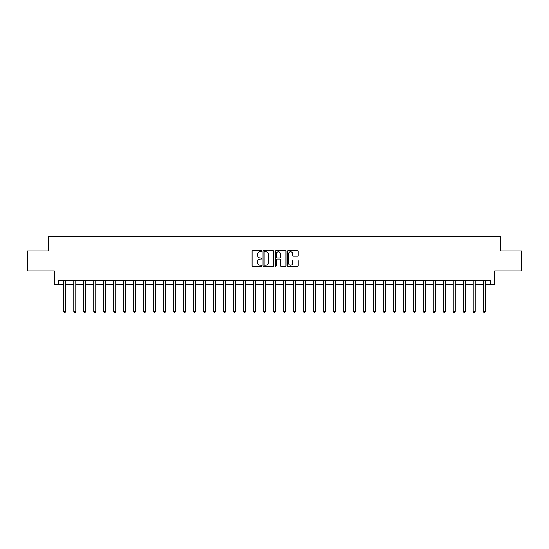 <?xml version="1.0" encoding="UTF-8"?>
<svg xmlns="http://www.w3.org/2000/svg" width="549" height="549" viewBox="0 0 549 549"><rect width="100%" height="100%" fill="white"/><g stroke="black" fill="none" stroke-linecap="round" stroke-linejoin="round"><path stroke-width="0.82" d="M261.715 251.229A0.549 0.549 0 0 0 261.166 250.68L252.835 250.68A0.782 0.782 0 0 0 252.053 251.463L252.053 265.579A0.782 0.782 0 0 0 252.835 266.361L261.166 266.361A0.549 0.549 0 0 0 261.715 265.812A0.549 0.549 0 0 0 261.166 265.263L260.089 265.263A2.512 2.512 0 0 1 257.584 262.758L257.584 261.578A2.512 2.512 0 0 1 260.089 259.073L261.166 259.073A0.549 0.549 0 0 0 261.715 258.524A0.549 0.549 0 0 0 261.166 257.975L260.089 257.975A2.512 2.512 0 0 1 257.584 255.463L257.584 254.29A2.512 2.512 0 0 1 260.089 251.778L261.166 251.778A0.549 0.549 0 0 0 261.715 251.229M297.414 256.211A0.782 0.782 0 0 0 298.203 255.422L298.203 251.463A0.782 0.782 0 0 0 297.414 250.68L288.163 250.68A0.782 0.782 0 0 0 287.381 251.463L287.381 265.579A0.782 0.782 0 0 0 288.163 266.361L297.414 266.361A0.782 0.782 0 0 0 298.203 265.579L298.203 260.796A0.782 0.782 0 0 0 297.414 260.013L293.454 260.013A0.782 0.782 0 0 0 292.672 260.796L292.672 263.17A2.1 2.1 0 0 1 290.572 265.263A2.1 2.1 0 0 1 288.479 263.17L288.479 253.878A2.1 2.1 0 0 1 290.572 251.778A2.1 2.1 0 0 1 292.672 253.878L292.672 255.422A0.782 0.782 0 0 0 293.454 256.211L297.414 256.211M58.407 284.485L58.407 280.491L490.593 280.491L490.593 284.485L494.587 284.485L494.587 270.904L521.55 270.904L521.55 250.934L500.578 250.934L500.578 236.55L48.422 236.55L48.422 250.934L27.45 250.934L27.45 270.904L54.413 270.904L54.413 284.485L63.801 284.485M273.814 251.463A0.782 0.782 0 0 0 273.031 250.68L263.774 250.68A0.782 0.782 0 0 0 262.992 251.463L262.992 265.579A0.782 0.782 0 0 0 263.774 266.361L273.031 266.361A0.782 0.782 0 0 0 273.814 265.579L273.814 251.463M275.969 250.68L285.226 250.68A0.782 0.782 0 0 1 286.008 251.463L286.008 265.579A0.782 0.782 0 0 1 285.226 266.361L281.266 266.361A0.782 0.782 0 0 1 280.477 265.579L280.477 259.855A0.782 0.782 0 0 0 279.695 259.073L277.067 259.073A0.782 0.782 0 0 0 276.284 259.855L276.284 265.812A0.549 0.549 0 0 1 275.735 266.361A0.549 0.549 0 0 1 275.186 265.812L275.186 251.463A0.782 0.782 0 0 1 275.969 250.68M65.798 284.485L73.786 284.485M75.783 284.485L83.771 284.485M85.768 284.485L93.755 284.485M95.752 284.485L103.74 284.485M105.737 284.485L113.725 284.485M115.722 284.485L123.71 284.485M125.714 284.485L133.702 284.485M135.699 284.485L143.687 284.485M145.684 284.485L153.672 284.485M155.669 284.485L163.657 284.485M165.654 284.485L173.642 284.485M175.639 284.485L183.627 284.485M185.624 284.485L193.612 284.485M195.609 284.485L203.604 284.485M205.601 284.485L213.588 284.485M215.585 284.485L223.573 284.485M225.57 284.485L233.558 284.485M235.555 284.485L243.543 284.485M245.54 284.485L253.528 284.485M255.525 284.485L263.513 284.485M265.51 284.485L273.498 284.485M275.502 284.485L283.49 284.485M285.487 284.485L293.475 284.485M295.472 284.485L303.46 284.485M305.457 284.485L313.445 284.485M315.442 284.485L323.43 284.485M325.427 284.485L333.415 284.485M335.412 284.485L343.399 284.485M345.396 284.485L353.391 284.485M355.388 284.485L363.376 284.485M365.373 284.485L373.361 284.485M375.358 284.485L383.346 284.485M385.343 284.485L393.331 284.485M395.328 284.485L403.316 284.485M405.313 284.485L413.301 284.485M415.298 284.485L423.286 284.485M425.29 284.485L433.278 284.485M435.275 284.485L443.263 284.485M445.26 284.485L453.248 284.485M455.245 284.485L463.232 284.485M465.229 284.485L473.217 284.485M475.214 284.485L483.202 284.485M485.199 284.485L490.593 284.485M264.639 251.778A0.549 0.549 0 0 0 264.09 252.327L264.09 264.714A0.549 0.549 0 0 0 264.639 265.263L265.778 265.263A2.512 2.512 0 0 0 268.283 262.758L268.283 254.29A2.512 2.512 0 0 0 265.778 251.778L264.639 251.778M280.477 253.913A2.1 2.1 0 0 0 278.384 251.819A2.1 2.1 0 0 0 276.284 253.913L276.284 257.193A0.782 0.782 0 0 0 277.067 257.975L279.695 257.975A0.782 0.782 0 0 0 280.477 257.193L280.477 253.913M65.894 280.491L65.853 280.594A0.796 0.796 90.2 0 0 65.798 280.889L65.798 311.407L63.801 311.407L63.801 280.889A0.796 0.796 90.2 0 0 63.739 280.594L63.698 280.491M65.798 311.407L65.194 312.45L64.398 312.45L63.801 311.407M75.879 280.491L75.837 280.594A0.796 0.796 0 0 0 75.783 280.889L75.783 311.407L73.786 311.407L73.786 280.889A0.796 0.796 0 0 0 73.724 280.594L73.683 280.491M75.783 311.407L75.186 312.45L74.383 312.45L73.786 311.407M85.864 280.491L85.822 280.594A0.796 0.796 0 0 0 85.768 280.889L85.768 311.407L83.771 311.407L83.771 280.889A0.796 0.796 0 0 0 83.716 280.594L83.674 280.491M85.768 311.407L85.17 312.45L84.368 312.45L83.771 311.407M95.849 280.491L95.814 280.594A0.796 0.796 0 0 0 95.752 280.889L95.752 311.407L93.755 311.407L93.755 280.889A0.796 0.796 0 0 0 93.701 280.594L93.659 280.491M95.752 311.407L95.155 312.45L94.353 312.45L93.755 311.407M105.84 280.491L105.799 280.594A0.796 0.796 0 0 0 105.737 280.889L105.737 311.407L103.74 311.407L103.74 280.889A0.796 0.796 0 0 0 103.686 280.594L103.644 280.491M105.737 311.407L105.14 312.45L104.344 312.45L103.74 311.407M115.825 280.491L115.784 280.594A0.796 0.796 0 0 0 115.722 280.889L115.722 311.407L113.725 311.407L113.725 280.889A0.796 0.796 0 0 0 113.67 280.594L113.629 280.491M115.722 311.407L115.125 312.45L114.329 312.45L113.725 311.407M125.81 280.491L125.769 280.594A0.796 0.796 0 0 0 125.714 280.889L125.714 311.407L123.71 311.407L123.71 280.889A0.796 0.796 0 0 0 123.655 280.594L123.614 280.491M125.714 311.407L125.11 312.45L124.314 312.45L123.71 311.407M135.795 280.491L135.754 280.594A0.796 0.796 0 0 0 135.699 280.889L135.699 311.407L133.702 311.407L133.702 280.889A0.796 0.796 0 0 0 133.64 280.594L133.599 280.491M135.699 311.407L135.095 312.45L134.299 312.45L133.702 311.407M145.78 280.491L145.739 280.594A0.796 0.796 0 0 0 145.684 280.889L145.684 311.407L143.687 311.407L143.687 280.889A0.796 0.796 0 0 0 143.625 280.594L143.584 280.491M145.684 311.407L145.08 312.45L144.284 312.45L143.687 311.407M155.765 280.491L155.724 280.594A0.796 0.796 0 0 0 155.669 280.889L155.669 311.407L153.672 311.407L153.672 280.889A0.796 0.796 0 0 0 153.61 280.594L153.576 280.491M155.669 311.407L155.072 312.45L154.269 312.45L153.672 311.407M165.75 280.491L165.709 280.594A0.796 0.796 0 0 0 165.654 280.889L165.654 311.407L163.657 311.407L163.657 280.889A0.796 0.796 0 0 0 163.602 280.594L163.561 280.491M165.654 311.407L165.057 312.45L164.254 312.45L163.657 311.407M175.742 280.491L175.701 280.594A0.796 0.796 0 0 0 175.639 280.889L175.639 311.407L173.642 311.407L173.642 280.889A0.796 0.796 0 0 0 173.587 280.594L173.546 280.491M175.639 311.407L175.042 312.45L174.239 312.45L173.642 311.407M185.727 280.491L185.686 280.594A0.796 0.796 0 0 0 185.624 280.889L185.624 311.407L183.627 311.407L183.627 280.889A0.796 0.796 0 0 0 183.572 280.594L183.531 280.491M185.624 311.407L185.027 312.45L184.231 312.45L183.627 311.407M195.712 280.491L195.67 280.594A0.796 0.796 0 0 0 195.609 280.889L195.609 311.407L193.612 311.407L193.612 280.889A0.796 0.796 0 0 0 193.557 280.594L193.516 280.491M195.609 311.407L195.012 312.45L194.216 312.45L193.612 311.407M205.697 280.491L205.655 280.594A0.796 0.796 0 0 0 205.601 280.889L205.601 311.407L203.604 311.407L203.604 280.889A0.796 0.796 0 0 0 203.542 280.594L203.501 280.491M205.601 311.407L204.997 312.45L204.201 312.45L203.604 311.407M215.682 280.491L215.64 280.594A0.796 0.796 0 0 0 215.585 280.889L215.585 311.407L213.588 311.407L213.588 280.889A0.796 0.796 0 0 0 213.527 280.594L213.486 280.491M215.585 311.407L214.982 312.45L214.185 312.45L213.588 311.407M225.666 280.491L225.625 280.594A0.796 0.796 0 0 0 225.57 280.889L225.57 311.407L223.573 311.407L223.573 280.889A0.796 0.796 0 0 0 223.512 280.594L223.47 280.491M225.57 311.407L224.973 312.45L224.17 312.45L223.573 311.407M235.651 280.491L235.61 280.594A0.796 0.796 0 0 0 235.555 280.889L235.555 311.407L233.558 311.407L233.558 280.889A0.796 0.796 0 0 0 233.503 280.594L233.462 280.491M235.555 311.407L234.958 312.45L234.155 312.45L233.558 311.407M245.636 280.491L245.602 280.594A0.796 0.796 0 0 0 245.54 280.889L245.54 311.407L243.543 311.407L243.543 280.889A0.796 0.796 0 0 0 243.488 280.594L243.447 280.491M245.54 311.407L244.943 312.45L244.14 312.45L243.543 311.407M255.628 280.491L255.587 280.594A0.796 0.796 0 0 0 255.525 280.889L255.525 311.407L253.528 311.407L253.528 280.889A0.796 0.796 0 0 0 253.473 280.594L253.432 280.491M255.525 311.407L254.928 312.45L254.132 312.45L253.528 311.407M265.613 280.491L265.572 280.594A0.796 0.796 0 0 0 265.51 280.889L265.51 311.407L263.513 311.407L263.513 280.889A0.796 0.796 0 0 0 263.458 280.594L263.417 280.491M265.51 311.407L264.913 312.45L264.117 312.45L263.513 311.407M275.598 280.491L275.557 280.594A0.796 0.796 0 0 0 275.502 280.889L275.502 311.407L273.498 311.407L273.498 280.889A0.796 0.796 0 0 0 273.443 280.594L273.402 280.491M275.502 311.407L274.898 312.45L274.102 312.45L273.498 311.407M285.583 280.491L285.542 280.594A0.796 0.796 0 0 0 285.487 280.889L285.487 311.407L283.49 311.407L283.49 280.889A0.796 0.796 0 0 0 283.428 280.594L283.387 280.491M285.487 311.407L284.883 312.45L284.087 312.45L283.49 311.407M295.568 280.491L295.527 280.594A0.796 0.796 0 0 0 295.472 280.889L295.472 311.407L293.475 311.407L293.475 280.889A0.796 0.796 0 0 0 293.413 280.594L293.372 280.491M295.472 311.407L294.868 312.45L294.072 312.45L293.475 311.407M305.553 280.491L305.512 280.594A0.796 0.796 0 0 0 305.457 280.889L305.457 311.407L303.46 311.407L303.46 280.889A0.796 0.796 0 0 0 303.398 280.594L303.364 280.491M305.457 311.407L304.86 312.45L304.057 312.45L303.46 311.407M315.538 280.491L315.497 280.594A0.796 0.796 0 0 0 315.442 280.889L315.442 311.407L313.445 311.407L313.445 280.889A0.796 0.796 0 0 0 313.39 280.594L313.349 280.491M315.442 311.407L314.845 312.45L314.042 312.45L313.445 311.407M325.53 280.491L325.488 280.594A0.796 0.796 0 0 0 325.427 280.889L325.427 311.407L323.43 311.407L323.43 280.889A0.796 0.796 0 0 0 323.375 280.594L323.334 280.491M325.427 311.407L324.83 312.45L324.027 312.45L323.43 311.407M335.514 280.491L335.473 280.594A0.796 0.796 0 0 0 335.412 280.889L335.412 311.407L333.415 311.407L333.415 280.889A0.796 0.796 0 0 0 333.36 280.594L333.318 280.491M335.412 311.407L334.815 312.45L334.018 312.45L333.415 311.407M345.499 280.491L345.458 280.594A0.796 0.796 0 0 0 345.396 280.889L345.396 311.407L343.399 311.407L343.399 280.889A0.796 0.796 0 0 0 343.345 280.594L343.303 280.491M345.396 311.407L344.799 312.45L344.003 312.45L343.399 311.407M355.484 280.491L355.443 280.594A0.796 0.796 0 0 0 355.388 280.889L355.388 311.407L353.391 311.407L353.391 280.889A0.796 0.796 0 0 0 353.33 280.594L353.288 280.491M355.388 311.407L354.784 312.45L353.988 312.45L353.391 311.407M365.469 280.491L365.428 280.594A0.796 0.796 0 0 0 365.373 280.889L365.373 311.407L363.376 311.407L363.376 280.889A0.796 0.796 0 0 0 363.314 280.594L363.273 280.491M365.373 311.407L364.769 312.45L363.973 312.45L363.376 311.407M375.454 280.491L375.413 280.594A0.796 0.796 0 0 0 375.358 280.889L375.358 311.407L373.361 311.407L373.361 280.889A0.796 0.796 0 0 0 373.299 280.594L373.258 280.491M375.358 311.407L374.761 312.45L373.958 312.45L373.361 311.407M385.439 280.491L385.398 280.594A0.796 0.796 0 0 0 385.343 280.889L385.343 311.407L383.346 311.407L383.346 280.889A0.796 0.796 0 0 0 383.291 280.594L383.25 280.491M385.343 311.407L384.746 312.45L383.943 312.45L383.346 311.407M395.424 280.491L395.39 280.594A0.796 0.796 0 0 0 395.328 280.889L395.328 311.407L393.331 311.407L393.331 280.889A0.796 0.796 0 0 0 393.276 280.594L393.235 280.491M395.328 311.407L394.731 312.45L393.928 312.45L393.331 311.407M405.416 280.491L405.375 280.594A0.796 0.796 0 0 0 405.313 280.889L405.313 311.407L403.316 311.407L403.316 280.889A0.796 0.796 0 0 0 403.261 280.594L403.22 280.491M405.313 311.407L404.716 312.45L403.92 312.45L403.316 311.407M415.401 280.491L415.36 280.594A0.796 0.796 0 0 0 415.298 280.889L415.298 311.407L413.301 311.407L413.301 280.889A0.796 0.796 0 0 0 413.246 280.594L413.205 280.491M415.298 311.407L414.701 312.45L413.905 312.45L413.301 311.407M425.386 280.491L425.345 280.594A0.796 0.796 0 0 0 425.29 280.889L425.29 311.407L423.286 311.407L423.286 280.889A0.796 0.796 0 0 0 423.231 280.594L423.19 280.491M425.29 311.407L424.686 312.45L423.89 312.45L423.286 311.407M435.371 280.491L435.33 280.594A0.796 0.796 0 0 0 435.275 280.889L435.275 311.407L433.278 311.407L433.278 280.889A0.796 0.796 0 0 0 433.216 280.594L433.175 280.491M435.275 311.407L434.671 312.45L433.875 312.45L433.278 311.407M445.356 280.491L445.314 280.594A0.796 0.796 0 0 0 445.26 280.889L445.26 311.407L443.263 311.407L443.263 280.889A0.796 0.796 0 0 0 443.201 280.594L443.16 280.491M445.26 311.407L444.656 312.45L443.86 312.45L443.263 311.407M455.341 280.491L455.299 280.594A0.796 0.796 0 0 0 455.245 280.889L455.245 311.407L453.248 311.407L453.248 280.889A0.796 0.796 0 0 0 453.186 280.594L453.151 280.491M455.245 311.407L454.647 312.45L453.845 312.45L453.248 311.407M465.326 280.491L465.284 280.594A0.796 0.796 0 0 0 465.229 280.889L465.229 311.407L463.232 311.407L463.232 280.889A0.796 0.796 0 0 0 463.178 280.594L463.136 280.491M465.229 311.407L464.632 312.45L463.83 312.45L463.232 311.407M475.317 280.491L475.276 280.594A0.796 0.796 0 0 0 475.214 280.889L475.214 311.407L473.217 311.407L473.217 280.889A0.796 0.796 0 0 0 473.163 280.594L473.121 280.491M475.214 311.407L474.617 312.45L473.814 312.45L473.217 311.407M485.302 280.491L485.261 280.594A0.796 0.796 0 0 0 485.199 280.889L485.199 311.407L483.202 311.407L483.202 280.889A0.796 0.796 0 0 0 483.147 280.594L483.106 280.491M485.199 311.407L484.602 312.45L483.806 312.45L483.202 311.407"/></g></svg>
